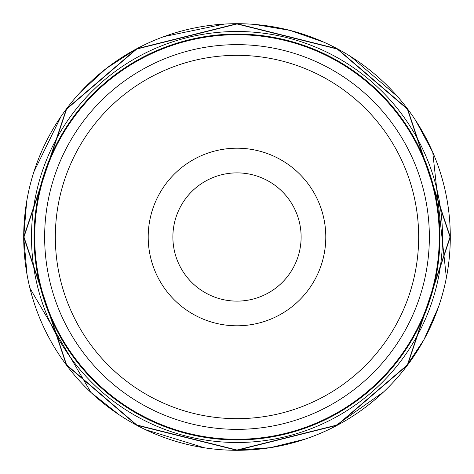 <?xml version="1.0" encoding="UTF-8"?>
<svg xmlns="http://www.w3.org/2000/svg" width="474" height="474" viewBox="0 0 474 474"><rect width="100%" height="100%" fill="white"/><g stroke="black" fill="none" stroke-linecap="round" stroke-linejoin="round"><path stroke-width="0.71" d="M44.645 237A192.355 192.355 0 0 1 237 44.645A192.355 192.355 0 0 1 429.355 237A192.355 192.355 0 0 1 237 429.355A192.355 192.355 0 0 1 44.645 237M55.334 237A181.666 181.666 0 0 0 327.836 394.327A181.666 181.666 0 0 0 327.836 79.673A181.666 181.666 0 0 0 55.334 237M148.202 237A88.798 88.798 0 0 1 281.396 160.099A88.798 88.798 0 0 1 281.396 313.901A88.798 88.798 0 0 1 148.202 237M172.88 237A64.12 64.12 0 0 0 237 301.12A64.12 64.12 0 0 0 301.12 237A64.12 64.12 0 0 0 237 172.88A64.12 64.12 0 0 0 172.88 237A64.12 64.12 0 0 0 269.06 292.529A64.12 64.12 0 0 0 269.06 181.471A64.12 64.12 0 0 0 172.88 237M439.937 237A202.937 202.937 0 0 1 135.534 412.747A202.937 202.937 0 0 1 135.534 61.253A202.937 202.937 0 0 1 439.937 237A202.937 202.937 0 0 1 135.534 412.747A202.937 202.937 0 0 1 135.534 61.253A202.937 202.937 0 0 1 439.937 237M27.095 274.89L23.7 237A213.3 213.3 0 0 1 237 23.7A213.3 213.3 0 0 1 450.3 237A213.3 213.3 0 0 1 237 450.3A213.3 213.3 0 0 1 23.7 237L26.698 201.379M450.294 237L407.634 364.974L337.375 425.202L237 450.294L136.625 425.202L66.366 364.974L23.706 237L66.366 109.026L136.625 48.798L237 23.706L337.375 48.798L407.634 109.026L450.294 237M450.039 237L407.427 364.82L337.251 424.971L237 450.033L136.749 424.971L66.573 364.82L23.967 237L66.573 109.18L136.749 49.029L237 23.967L337.251 49.029L407.427 109.18L450.039 237M442.503 237A205.503 205.503 0 0 1 237 442.503A205.503 205.503 0 0 1 31.497 237A205.503 205.503 0 0 1 237 31.497A205.503 205.503 0 0 1 442.503 237M439.285 237A202.285 202.285 0 0 0 237 34.715A202.285 202.285 0 0 0 34.715 237A202.285 202.285 0 0 0 237 439.285A202.285 202.285 0 0 0 439.285 237M33.903 171.813L61.016 116.48M79.952 92.661L106.265 68.457L136.251 48.994M164.028 36.569L224.368 24.073M254.799 24.447L290.047 30.401L323.807 42.162M350.647 56.495L397.502 96.518M415.858 120.787L432.756 152.29L446.378 277.717M438.45 307.099L423.916 339.757L404.126 369.53M383.567 391.968L333.157 427.394M305.084 439.143L270.37 447.675L234.713 450.288M204.389 447.794L145.494 429.675M119.004 414.691L90.984 392.49L29.939 288.222"/></g></svg>
